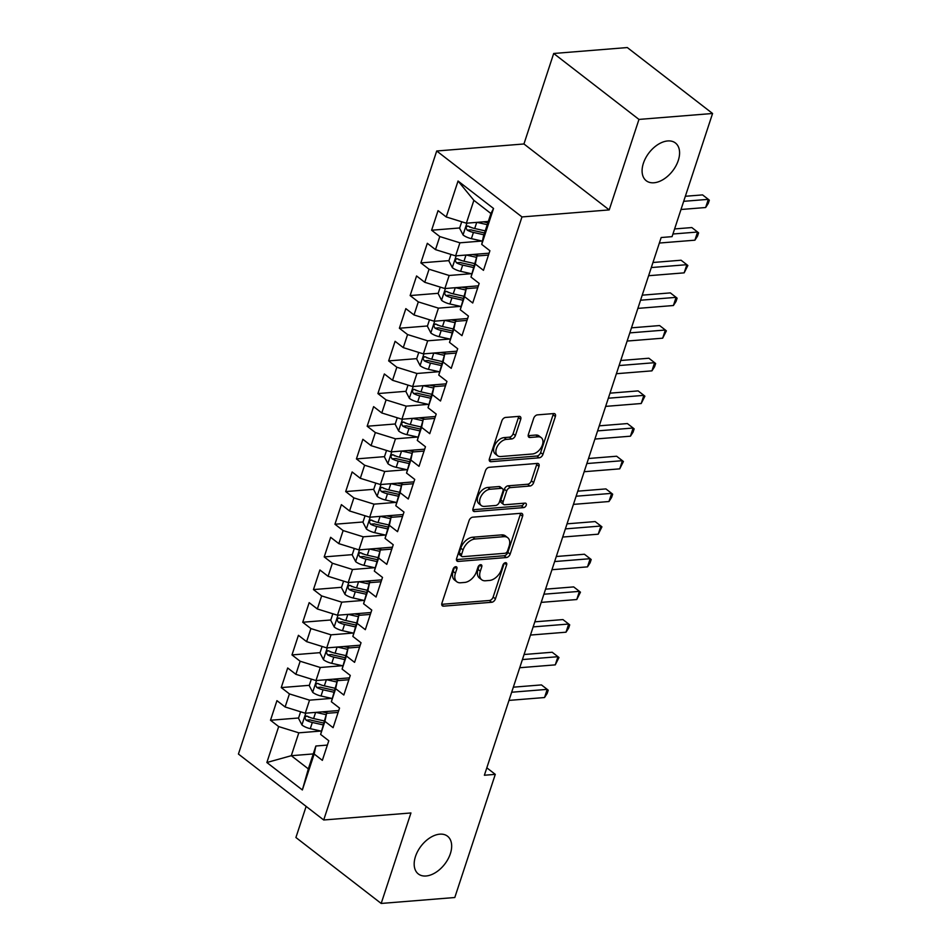 <?xml version="1.0" encoding="UTF-8"?>
<svg xmlns="http://www.w3.org/2000/svg" width="951" height="951" viewBox="0 0 951 951"><rect width="100%" height="100%" fill="white"/><g stroke="black" fill="none" stroke-linecap="round" stroke-linejoin="round"><path stroke-width="1.43" d="M455.743 566.689A2.556 1.593 127.7 0 0 453.128 569.09L441.93 603.16A3.661 2.282 127.7 0 0 442.358 605.835A3.661 2.282 127.7 0 0 443.546 606.156L491.715 602.268A3.661 2.282 127.7 0 0 495.447 598.845L506.645 564.775A2.556 1.593 127.7 0 0 506.336 562.909A2.556 1.593 127.7 0 0 505.504 562.683A2.556 1.593 127.7 0 0 502.901 565.084L501.45 569.494A11.709 7.311 127.7 0 1 489.515 580.443L485.497 580.764A11.709 7.311 127.7 0 1 481.705 579.765A11.709 7.311 127.7 0 1 480.314 571.194L481.753 566.784A2.556 1.593 127.7 0 0 481.456 564.906A2.556 1.593 127.7 0 0 480.624 564.692A2.556 1.593 127.7 0 0 478.008 567.081L476.558 571.492A11.709 7.311 127.7 0 1 464.623 582.44L460.617 582.773A11.709 7.311 127.7 0 1 456.825 581.774A11.709 7.311 127.7 0 1 455.422 573.191L456.872 568.793A2.556 1.593 127.7 0 0 456.563 566.915A2.556 1.593 127.7 0 0 455.743 566.689M653.967 182.77A23.858 14.883 127.7 0 0 675.947 165.843A23.858 14.883 127.7 0 0 675.436 142.995A23.858 14.883 127.7 0 0 667.709 140.95A23.858 14.883 127.7 0 0 645.729 157.878A23.858 14.883 127.7 0 0 646.24 180.738A23.858 14.883 127.7 0 0 653.967 182.77M426.048 875.99A23.858 14.883 127.7 0 0 448.028 859.062A23.858 14.883 127.7 0 0 447.517 836.202A23.858 14.883 127.7 0 0 439.79 834.17A23.858 14.883 127.7 0 0 417.81 851.097A23.858 14.883 127.7 0 0 418.321 873.945A23.858 14.883 127.7 0 0 426.048 875.99M520.72 419.343A3.661 2.282 127.7 0 0 520.292 416.669A3.661 2.282 127.7 0 0 519.103 416.36L505.587 417.441A3.661 2.282 127.7 0 0 501.866 420.865L489.42 458.703A3.661 2.282 127.7 0 0 489.86 461.378A3.661 2.282 127.7 0 0 491.037 461.699L539.205 457.811A3.661 2.282 127.7 0 0 542.938 454.388L555.372 416.55A3.661 2.282 127.7 0 0 554.944 413.875A3.661 2.282 127.7 0 0 553.755 413.566L537.434 414.874A3.661 2.282 127.7 0 0 533.701 418.297L528.376 434.488A3.661 2.282 127.7 0 0 528.815 437.175A3.661 2.282 127.7 0 0 530.004 437.484L538.1 436.83A9.783 6.11 127.7 0 1 541.262 437.662A9.783 6.11 127.7 0 1 541.476 447.041A9.783 6.11 127.7 0 1 532.453 453.984L500.749 456.539A9.783 6.11 127.7 0 1 497.575 455.707A9.783 6.11 127.7 0 1 497.361 446.328A9.783 6.11 127.7 0 1 506.384 439.386L511.674 438.958A3.661 2.282 127.7 0 0 515.406 435.534L520.72 419.343L518.426 417.56A3.661 2.282 127.7 0 0 518.616 416.395M638.965 119.422L553.696 53.482L523.942 143.97L609.211 209.909L638.965 119.422L712.572 113.49L672.072 236.644L661.171 237.524L484.38 775.243L495.281 774.364L486.817 767.814M609.211 209.909L521.98 216.935L323.709 819.988L238.428 754.048L436.711 150.995L521.98 216.935M306.139 806.4L295.916 837.51L381.185 903.45L410.939 812.962L323.709 819.988M381.185 903.45L454.792 897.518L495.281 774.364M472.802 517.166A3.661 2.282 127.7 0 0 469.069 520.589L456.635 558.427A3.661 2.282 127.7 0 0 457.074 561.102A3.661 2.282 127.7 0 0 458.251 561.423L506.419 557.536A3.661 2.282 127.7 0 0 510.152 554.112L522.586 516.274A3.661 2.282 127.7 0 0 522.147 513.599A3.661 2.282 127.7 0 0 520.97 513.29L472.802 517.166M473.027 508.571L485.462 470.733A3.661 2.282 127.7 0 1 489.194 467.31L537.363 463.422A3.661 2.282 127.7 0 1 538.551 463.743A3.661 2.282 127.7 0 1 538.979 466.418L533.654 482.609A3.661 2.282 127.7 0 1 529.933 486.032L510.39 487.601A3.661 2.282 127.7 0 0 506.669 491.025L503.138 501.771A3.661 2.282 127.7 0 0 503.566 504.446A3.661 2.282 127.7 0 0 504.755 504.767L525.095 503.127A2.556 1.593 127.7 0 1 525.915 503.341A2.556 1.593 127.7 0 1 525.974 505.801A2.556 1.593 127.7 0 1 523.621 507.608L474.644 511.555A3.661 2.282 127.7 0 1 473.467 511.246A3.661 2.282 127.7 0 1 473.027 508.571M313.259 753.929L291.291 755.7L308.338 768.883L302.359 789.96L314.175 754.024L322.353 760.348L328.796 740.746L320.618 734.422L324.909 721.357L333.1 727.681L339.543 708.079L331.364 701.755L335.655 688.69L343.834 695.015L350.277 675.412L342.098 669.088L346.402 656.024L354.58 662.348L361.023 642.745L352.845 636.421L357.136 623.357L365.315 629.681L371.758 610.078L363.579 603.754L367.882 590.678L376.061 597.014L382.504 577.412L374.325 571.087L378.617 558.011L386.795 564.347L393.238 544.745L385.06 538.409L389.363 525.344L397.542 531.668L403.985 512.078L395.806 505.742L400.098 492.677L408.276 499.002L414.731 479.411L406.541 473.075L410.844 460.011L419.022 466.335L425.466 446.732L417.287 440.408L421.578 427.344L429.757 433.668L436.212 414.065L428.021 407.741L432.325 394.677L440.503 401.001L446.946 381.399L438.768 375.074L443.059 362.01L451.238 368.334L457.693 348.732L449.502 342.408L453.805 329.343L461.984 335.667L468.427 316.065L460.248 309.741L464.54 296.676L472.73 303L479.173 283.398L470.983 277.074L475.286 263.998L483.465 270.334L489.908 250.731L481.729 244.407L483.417 236.395L490.93 213.523L473.883 200.34L466.359 223.212L488.327 221.44M302.359 789.96L266.862 762.512L278.679 726.576L298.804 732.829L320.891 731.046M298.578 717.993L270.5 720.252L278.679 726.576M270.5 720.252L276.943 700.649L285.122 706.973L289.425 693.909L309.55 700.162L331.626 698.379M309.313 685.326L281.246 687.585L289.425 693.909M281.246 687.585L287.689 667.982L295.868 674.307L300.159 661.242L320.285 667.495L342.372 665.712M320.059 652.659L291.981 654.918L300.159 661.242M291.981 654.918L298.424 635.316L306.602 641.64L310.906 628.575L331.031 634.828L353.106 633.045M330.793 619.981L302.727 622.251L310.906 628.575M302.727 622.251L309.17 602.649L317.349 608.973L321.64 595.908L341.766 602.161L363.853 600.378M341.54 587.314L313.461 589.584L321.64 595.908M313.461 589.584L319.905 569.982L328.095 576.306L332.386 563.242L352.512 569.483L374.587 567.711M352.274 554.647L324.208 556.906L332.386 563.242M324.208 556.906L330.651 537.315L338.829 543.639L343.121 530.575L363.246 536.816L385.333 535.044M363.02 521.98L334.942 524.239L343.121 530.575M334.942 524.239L341.385 504.636L349.576 510.972L353.867 497.896L373.993 504.149L396.068 502.378M373.755 489.313L345.689 491.572L353.867 497.896M345.689 491.572L352.132 471.969L360.31 478.305L364.613 465.229L384.727 471.482L406.814 469.711M384.501 456.646L356.423 458.905L364.613 465.229M356.423 458.905L362.866 439.303L371.056 445.639L375.348 432.562L395.473 438.815L417.548 437.032M395.236 423.98L367.169 426.238L375.348 432.562M367.169 426.238L373.612 406.636L381.791 412.96L386.094 399.895L406.208 406.148L428.295 404.365M405.982 391.313L377.904 393.571L386.094 399.895M377.904 393.571L384.347 373.969L392.537 380.293L396.829 367.229L416.954 373.481L439.029 371.698M416.716 358.646L388.65 360.905L396.829 367.229M388.65 360.905L395.093 341.302L403.272 347.626L407.575 334.562L427.688 340.815L449.775 339.031M427.463 325.979L399.384 328.238L407.575 334.562M399.384 328.238L405.839 308.635L414.018 314.959L418.309 301.895L438.435 308.148L460.51 306.365M438.197 293.3L410.131 295.571L418.309 301.895M410.131 295.571L416.574 275.968L424.752 282.292L429.056 269.228L449.169 275.481L471.256 273.698M448.943 260.633L420.865 262.904L429.056 269.228M420.865 262.904L427.32 243.301L435.499 249.626L439.79 236.561L459.915 242.814L481.991 241.031M459.678 227.967L431.611 230.225L439.79 236.561M431.611 230.225L438.054 210.635L446.233 216.959L458.049 181.023L493.545 208.471L481.729 244.407M488.481 255.07L476.974 255.997L470.983 277.074M475.286 263.998L476.974 255.997M446.233 216.959L466.359 223.212M458.049 181.023L473.883 200.34M477.747 287.737L466.228 288.664L460.248 309.741M464.54 296.676L466.228 288.664M459.915 242.814L455.624 255.878L489.099 253.18M435.499 249.626L455.624 255.878M467 320.404L455.493 321.331L449.502 342.408M453.805 329.343L455.493 321.331M449.169 275.481L444.878 288.545L478.365 285.847M424.752 282.292L444.878 288.545M456.266 353.071L444.747 353.998L438.768 375.074M443.059 362.01L444.747 353.998M438.435 308.148L434.143 321.212L467.619 318.514M414.018 314.959L434.143 321.212M445.52 385.737L434.013 386.665L428.021 407.741M432.325 394.677L434.013 386.665M427.688 340.815L423.397 353.879L456.884 351.181M403.272 347.626L423.397 353.879M434.785 418.404L423.266 419.332L417.287 440.408M421.578 427.344L423.266 419.332M416.954 373.481L412.651 386.546L446.138 383.847M392.537 380.293L412.651 386.546M424.039 451.071L412.52 451.998L406.541 473.075M410.844 460.011L412.52 451.998M406.208 406.148L401.916 419.213L435.403 416.514M381.791 412.96L401.916 419.213M413.293 483.75L401.786 484.677L395.806 505.742M400.098 492.677L401.786 484.677M395.473 438.815L391.17 451.88L424.657 449.181M371.056 445.639L391.17 451.88M402.558 516.417L391.039 517.344L385.06 538.409M389.363 525.344L391.039 517.344M384.727 471.482L380.436 484.546L413.923 481.86M360.31 478.305L380.436 484.546M391.812 549.084L380.305 550.011L374.325 571.087M378.617 558.011L380.305 550.011M373.993 504.149L369.689 517.213L403.176 514.527M349.576 510.972L369.689 517.213M381.078 581.75L369.559 582.678L363.579 603.754M367.882 590.678L369.559 582.678M363.246 536.816L358.955 549.892L392.442 547.194M338.829 543.639L358.955 549.892M370.331 614.417L358.824 615.345L352.845 636.421M357.136 623.357L358.824 615.345M352.512 569.483L348.209 582.559L381.696 579.86M328.095 576.306L348.209 582.559M359.597 647.084L348.078 648.011L342.098 669.088M346.402 656.024L348.078 648.011M341.766 602.161L337.474 615.226L370.961 612.527M317.349 608.973L337.474 615.226M348.851 679.751L337.343 680.678L331.364 701.755M335.655 688.69L337.343 680.678M331.031 634.828L326.728 647.893L360.215 645.194M306.602 641.64L326.728 647.893M338.116 712.418L326.597 713.345L320.618 734.422M324.909 721.357L326.597 713.345M320.285 667.495L315.994 680.559L349.481 677.861M295.868 674.307L315.994 680.559M327.37 745.085L315.863 746.012L308.338 768.883M314.175 754.024L315.863 746.012M309.55 700.162L305.247 713.226L338.734 710.528M285.122 706.973L305.247 713.226M712.572 113.49L627.291 47.55L553.696 53.482M523.942 143.97L436.711 150.995M298.804 732.829L291.291 755.7L266.862 762.512M490.93 213.523L493.545 208.471M309.23 717.125L308.564 717.185M319.976 684.458L319.298 684.518M330.71 651.792L330.045 651.851M341.457 619.125L340.791 619.184M352.191 586.458L351.525 586.517M362.937 553.791L362.272 553.851M373.684 521.124L373.006 521.172M384.418 488.457L383.752 488.505M395.164 455.791L394.487 455.838M405.899 423.124L405.233 423.171M416.645 390.457L415.967 390.504M427.379 357.778L426.714 357.838M438.126 325.111L437.448 325.171M448.86 292.444L448.194 292.504M459.606 259.778L458.929 259.837M470.341 227.111L469.675 227.17M454.507 567.212L453.116 571.42A11.709 7.311 127.7 0 0 454.519 579.991L456.825 581.774M481.705 579.765L479.399 577.982A11.709 7.311 127.7 0 1 478.008 569.411L479.387 565.203M441.728 604.325L489.408 600.485A3.661 2.282 127.7 0 0 493.141 597.062L504.268 563.194M456.432 559.592L504.113 555.753A3.661 2.282 127.7 0 0 507.846 552.341L520.28 514.503A3.661 2.282 127.7 0 0 520.482 513.326M461.544 554.599A2.556 1.593 127.7 0 0 461.841 556.478A2.556 1.593 127.7 0 0 462.673 556.692L504.945 553.292A2.556 1.593 127.7 0 0 507.561 550.891L509.094 546.243A11.709 7.311 127.7 0 0 507.691 537.672A11.709 7.311 127.7 0 0 503.899 536.673L475.001 539.003A11.709 7.311 127.7 0 0 463.066 549.951L461.544 554.599L459.238 552.816A2.556 1.593 127.7 0 0 459.535 554.695L461.841 556.478M507.691 537.672L505.385 535.889A11.709 7.311 127.7 0 0 501.593 534.89L503.899 536.673M459.238 552.816L460.76 548.168A11.709 7.311 127.7 0 1 472.695 537.22L501.593 534.89M503.566 504.446L501.272 502.663A3.661 2.282 127.7 0 1 500.832 499.988L504.363 489.242A3.661 2.282 127.7 0 1 508.096 485.818L527.627 484.249A3.661 2.282 127.7 0 0 531.359 480.826L536.673 464.635A3.661 2.282 127.7 0 0 536.875 463.47M472.825 509.736L521.314 505.825A2.556 1.593 127.7 0 0 523.989 503.21M490.122 489.242A9.783 6.11 127.7 0 0 481.111 496.184A9.783 6.11 127.7 0 0 481.313 505.563A9.783 6.11 127.7 0 0 484.487 506.396L495.661 505.492A3.661 2.282 127.7 0 0 499.382 502.069L502.924 491.334A3.661 2.282 127.7 0 0 502.485 488.648A3.661 2.282 127.7 0 0 501.296 488.339L490.122 489.242L487.827 487.459A9.783 6.11 127.7 0 0 478.805 494.401A9.783 6.11 127.7 0 0 479.019 503.78L481.313 505.563M502.485 488.648L500.178 486.864A3.661 2.282 127.7 0 0 498.99 486.555L501.296 488.339M487.827 487.459L498.99 486.555M497.575 455.707L495.269 453.924A9.783 6.11 127.7 0 1 495.067 444.545A9.783 6.11 127.7 0 1 504.078 437.603L509.367 437.175A3.661 2.282 127.7 0 0 513.1 433.763L518.426 417.56M541.262 437.662L538.955 435.891A9.783 6.11 127.7 0 0 535.793 435.047L538.1 436.83M528.174 435.665L535.793 435.047M489.218 459.868L536.899 456.028A3.661 2.282 127.7 0 0 540.632 452.605L553.078 414.779A3.661 2.282 127.7 0 0 553.268 413.602M300.611 711.788L298.483 718.243L302.026 725.078A9.879 3.816 18.2 0 0 310.276 728.668L321.307 731.141M315.815 712.37L326.157 714.688M322.282 711.859L328.321 713.214M508.987 700.4L544.531 697.535L547.217 689.368L541.452 684.91L513.338 687.181M324.113 720.906L313.604 718.54A9.879 3.816 -161.8 0 1 307.423 716.258C304.772 716.222 304.344 717.529 306.127 720.18A9.879 3.816 18.2 0 0 312.32 722.463L322.829 724.817M323.435 722.986L311.762 720.371A5.028 1.938 -161.8 0 1 310.05 719.859L306.127 720.18M307.423 716.258L306.377 716.008M544.531 697.535L547.158 693.457L548.228 690.2L547.217 689.368L511.674 692.233M311.357 679.121L309.23 685.576L312.772 692.411A9.879 3.816 18.2 0 0 321.022 696.001L332.054 698.474M326.562 679.703L336.904 682.022M333.016 679.192L339.055 680.536M519.721 667.733L555.277 664.868L557.964 656.701L552.198 652.243L524.072 654.514M334.859 688.227L324.35 685.873A9.879 3.816 -161.8 0 1 318.157 683.591C315.506 683.555 315.078 684.863 316.873 687.514A9.879 3.816 18.2 0 0 323.055 689.796L333.563 692.15M334.17 690.319L322.496 687.704A5.028 1.938 -161.8 0 1 320.796 687.193L316.873 687.514M318.157 683.591L317.123 683.341M555.277 664.868L558.974 657.521L557.964 656.701L522.408 659.566M322.092 646.454L319.976 652.909L323.506 659.744A9.879 3.816 18.2 0 0 331.756 663.334L342.788 665.807M337.296 647.037L347.638 649.355M343.763 646.525L349.802 647.869M530.468 635.066L566.011 632.201L568.698 624.034L562.933 619.577L534.819 621.835M345.593 655.56L335.085 653.206A9.879 3.816 -161.8 0 1 328.903 650.924C326.252 650.888 325.824 652.196 327.608 654.847A9.879 3.816 18.2 0 0 333.801 657.129L344.31 659.483M344.916 657.652L333.242 655.037A5.028 1.938 -161.8 0 1 331.53 654.526L327.608 654.847M328.903 650.924L327.857 650.674M566.011 632.201L568.639 628.124L569.708 624.855L568.698 624.034L533.154 626.899M332.838 613.787L330.71 620.242L334.253 627.066A9.879 3.816 18.2 0 0 342.503 630.668L353.534 633.14M348.042 614.37L358.384 616.688M354.497 613.847L360.536 615.202M541.214 602.387L576.758 599.534L579.444 591.367L573.679 586.91L545.553 589.168M356.34 622.893L345.831 620.539A9.879 3.816 -161.8 0 1 339.638 618.257C336.987 618.221 336.559 619.529 338.354 622.168A9.879 3.816 18.2 0 0 344.535 624.462L355.056 626.816M355.65 624.985L343.977 622.37A5.028 1.938 -161.8 0 1 342.277 621.859L338.354 622.168M339.638 618.257L338.604 618.007M576.758 599.534L580.455 592.188L579.444 591.367L543.889 594.22M343.573 581.12L341.457 587.575L344.987 594.399A9.879 3.816 18.2 0 0 353.237 598.001L364.269 600.473M358.777 581.703L369.119 584.021M365.243 581.18L371.282 582.535M551.949 569.72L587.492 566.867L590.179 558.701L584.413 554.243L556.299 556.501M367.074 590.226L356.566 587.873A9.879 3.816 -161.8 0 1 350.384 585.59C347.733 585.554 347.305 586.862 349.088 589.501A9.879 3.816 18.2 0 0 355.282 591.795L365.79 594.149M366.397 592.318L354.723 589.703A5.028 1.938 -161.8 0 1 353.011 589.192L349.088 589.501M350.384 585.59L349.338 585.329M587.492 566.867L590.119 562.79L591.189 559.521L590.179 558.701L554.635 561.554M354.319 548.442L352.191 554.909L355.733 561.732A9.879 3.816 18.2 0 0 363.983 565.334L375.015 567.806M369.523 549.036L379.865 551.354M375.978 548.513L382.017 549.868M562.695 537.053L598.238 534.189L600.925 526.022L595.16 521.576L567.034 523.835M377.82 557.559L367.312 555.206A9.879 3.816 -161.8 0 1 361.118 552.923C358.468 552.888 358.04 554.195 359.835 556.834A9.879 3.816 18.2 0 0 366.016 559.129L376.537 561.482M377.131 559.652L365.457 557.036A5.028 1.938 -161.8 0 1 363.757 556.525L359.835 556.834M361.118 552.923L360.084 552.662M598.238 534.189L601.935 526.854L600.925 526.022L565.37 528.887M365.053 515.775L362.937 522.242L366.468 529.065A9.879 3.816 18.2 0 0 374.718 532.667L385.749 535.14M380.257 516.369L390.599 518.687M386.724 515.846L392.763 517.201M573.429 504.387L608.973 501.522L611.659 493.355L605.906 488.909L577.78 491.168M388.567 524.893L378.046 522.539A9.879 3.816 -161.8 0 1 371.865 520.245C369.214 520.221 368.786 521.528 370.569 524.167A9.879 3.816 18.2 0 0 376.762 526.462L387.271 528.815M387.877 526.985L376.204 524.358A5.028 1.938 -161.8 0 1 374.492 523.858L370.569 524.167M371.865 520.245L370.819 519.995M608.973 501.522L611.6 497.456L612.67 494.187L611.659 493.355L576.116 496.22M375.8 483.108L373.672 489.563L377.214 496.398A9.879 3.816 18.2 0 0 385.464 500L396.496 502.473M391.004 483.702L401.346 486.02M397.459 483.179L403.509 484.535M584.176 471.72L619.719 468.855L622.406 460.688L616.64 456.23L588.514 458.501M399.301 492.226L388.793 489.872A9.879 3.816 -161.8 0 1 382.599 487.578C379.948 487.554 379.52 488.862 381.315 491.501A9.879 3.816 18.2 0 0 387.497 493.795L398.017 496.149M398.612 494.306L386.938 491.691A5.028 1.938 -161.8 0 1 385.238 491.191L381.315 491.501M382.599 487.578L381.565 487.328M619.719 468.855L623.416 461.52L622.406 460.688L586.862 463.553M386.534 450.441L384.418 456.896L387.949 463.731A9.879 3.816 18.2 0 0 396.198 467.333L407.23 469.806M401.738 451.036L412.08 453.354M408.205 450.512L414.244 451.868M594.91 439.053L630.454 436.188L633.14 428.021L627.387 423.564L599.261 425.834M410.047 459.559L399.527 457.205A9.879 3.816 -161.8 0 1 393.345 454.911C390.695 454.887 390.267 456.183 392.062 458.834A9.879 3.816 18.2 0 0 398.243 461.116L408.752 463.482M409.358 461.639L397.684 459.024A5.028 1.938 -161.8 0 1 395.973 458.513L392.062 458.834M393.345 454.911L392.311 454.661M630.454 436.188L633.081 432.123L634.151 428.853L633.14 428.021L597.597 430.886M397.28 417.774L395.152 424.229L398.695 431.065A9.879 3.816 18.2 0 0 406.945 434.655L417.976 437.127M412.484 418.369L422.826 420.687M418.939 417.846L424.99 419.201M605.656 406.386L641.2 403.521L643.886 395.354L638.121 390.897L609.995 393.167M420.782 426.892L410.273 424.538A9.879 3.816 -161.8 0 1 404.08 422.244C401.429 422.208 401.001 423.516 402.796 426.167A9.879 3.816 18.2 0 0 408.989 428.449L419.498 430.803M420.092 428.972L408.419 426.357A5.028 1.938 -161.8 0 1 406.719 425.846L402.796 426.167M404.08 422.244L403.046 421.994M641.2 403.521L644.897 396.187L643.886 395.354L608.343 398.219M408.015 385.107L405.899 391.562L409.429 398.398A9.879 3.816 18.2 0 0 417.679 401.988L428.711 404.46M423.219 385.702L433.561 388.008M429.686 385.179L435.724 386.534M616.391 373.719L651.934 370.854L654.621 362.688L648.867 358.23L620.741 360.5M431.528 394.225L421.008 391.86A9.879 3.816 -161.8 0 1 414.826 389.577C412.175 389.541 411.747 390.849 413.542 393.5A9.879 3.816 18.2 0 0 419.724 395.782L430.232 398.136M430.839 396.305L419.165 393.69A5.028 1.938 -161.8 0 1 417.465 393.179L413.542 393.5M414.826 389.577L413.792 389.328M651.934 370.854L654.561 366.777L655.631 363.52L654.621 362.688L619.077 365.553M418.761 352.441L416.633 358.896L420.176 365.731A9.879 3.816 18.2 0 0 428.425 369.321L439.457 371.793M433.965 353.023L444.307 355.341M440.42 352.512L446.471 353.867M627.137 341.052L662.681 338.187L665.367 330.021L659.602 325.563L631.476 327.833M442.263 361.558L431.754 359.193A9.879 3.816 -161.8 0 1 425.572 356.91C422.91 356.875 422.482 358.182 424.277 360.833A9.879 3.816 18.2 0 0 430.47 363.116L440.979 365.469M441.573 363.639L429.9 361.023A5.028 1.938 -161.8 0 1 428.2 360.512L424.277 360.833M425.572 356.91L424.526 356.661M662.681 338.187L666.378 330.853L665.367 330.021L629.824 332.886M429.495 319.774L427.379 326.229L430.91 333.064A9.879 3.816 18.2 0 0 439.16 336.654L450.192 339.127M444.699 320.356L455.042 322.674M451.166 319.845L457.205 321.188M637.871 308.386L673.415 305.521L676.102 297.354L670.348 292.896L642.222 295.167M453.009 328.88L442.5 326.526A9.879 3.816 -161.8 0 1 436.307 324.243C433.656 324.208 433.228 325.515 435.023 328.166A9.879 3.816 18.2 0 0 441.205 330.449L451.713 332.802M452.319 330.972L440.646 328.357A5.028 1.938 -161.8 0 1 438.946 327.845L435.023 328.166M436.307 324.243L435.273 323.994M673.415 305.521L676.042 301.443L677.112 298.174L676.102 297.354L640.558 300.219M440.242 287.107L438.114 293.562L441.656 300.397A9.879 3.816 18.2 0 0 449.906 303.987L460.938 306.46M455.446 287.689L465.788 290.007M461.901 287.166L467.951 288.522M648.618 275.719L684.161 272.854L686.848 264.687L681.082 260.229L652.957 262.488M463.743 296.213L453.235 293.859A9.879 3.816 -161.8 0 1 447.053 291.577C444.402 291.541 443.962 292.849 445.757 295.499A9.879 3.816 18.2 0 0 451.951 297.782L462.459 300.136M463.066 298.305L451.38 295.69A5.028 1.938 -161.8 0 1 449.68 295.179L445.757 295.499M447.053 291.577L446.007 291.327M684.161 272.854L687.858 265.507L686.848 264.687L651.304 267.552M450.976 254.44L448.86 260.895L452.391 267.718A9.879 3.816 18.2 0 0 460.641 271.32L471.672 273.793M466.18 255.023L476.522 257.341M472.647 254.499L478.686 255.855M659.352 243.04L694.908 240.187L697.582 232.02L691.829 227.562L674.604 228.941M474.49 263.546L463.981 261.192A9.879 3.816 -161.8 0 1 457.788 258.91C455.137 258.874 454.709 260.182 456.504 262.821A9.879 3.816 18.2 0 0 462.685 265.115L473.194 267.469M473.8 265.638L462.127 263.023A5.028 1.938 -161.8 0 1 460.427 262.512L456.504 262.821M457.788 258.91L456.753 258.648M694.908 240.187L697.523 236.11L698.593 232.84L697.582 232.02L672.939 234.005M461.722 221.761L459.595 228.228L463.137 235.052A9.879 3.816 18.2 0 0 471.387 238.653L482.419 241.126M476.926 222.356L487.269 224.674M483.381 221.833L487.875 222.843M680.999 209.493L705.642 207.52L708.329 199.341L702.563 194.896L685.35 196.275M485.224 230.879L474.715 228.525A9.879 3.816 -161.8 0 1 468.534 226.243C465.883 226.207 465.443 227.515 467.238 230.154A9.879 3.816 18.2 0 0 473.432 232.448L483.94 234.802M484.546 232.971L472.861 230.356A5.028 1.938 -161.8 0 1 471.161 229.845L467.238 230.154M468.534 226.243L467.488 225.981M705.642 207.52L708.269 203.443L709.339 200.174L708.329 199.341L683.686 201.327M453.116 571.42L455.422 573.191M479.566 565.084L481.753 566.784M478.008 569.411L480.314 571.194M504.446 563.075L506.645 564.775M493.141 597.062L495.447 598.845M489.408 600.485L491.715 602.268M441.763 604.777L443.546 606.156M454.673 567.093L456.872 568.793M520.28 514.503L522.586 516.274M507.846 552.341L510.152 554.112M504.113 555.753L506.419 557.536M456.468 560.044L458.251 561.423M472.695 537.22L475.001 539.003M460.76 548.168L463.066 549.951M536.673 464.635L538.979 466.418M531.359 480.826L533.654 482.609M527.627 484.249L529.933 486.032M508.096 485.818L510.39 487.601M504.363 489.242L506.669 491.025M500.832 499.988L503.138 501.771M521.314 505.825L523.621 507.608M472.861 510.176L474.644 511.555M513.1 433.763L515.406 435.534M509.367 437.175L511.674 438.958M504.078 437.603L506.384 439.386M528.221 436.105L530.004 437.484M553.078 414.779L555.372 416.55M540.632 452.605L542.938 454.388M536.899 456.028L539.205 457.811M489.254 460.32L491.037 461.699M305.794 713.179L301.931 724.9M312.32 722.463L310.276 728.668M315.625 712.394L313.604 718.54M316.528 680.512L312.677 692.233M323.055 689.796L321.022 696.001M326.371 679.727L324.35 685.873M327.275 647.845L323.411 659.566M333.801 657.129L331.756 663.334M337.106 647.06L335.085 653.206M338.009 615.178L334.158 626.899M344.535 624.462L342.503 630.668M347.852 614.382L345.831 620.539M348.755 582.511L344.904 594.232M355.282 591.795L353.237 598.001M358.586 581.715L356.566 587.873M359.49 549.844L355.638 561.565M366.016 559.129L363.983 565.334M369.333 549.048L367.312 555.206M370.236 517.178L366.385 528.899M376.762 526.462L374.718 532.667M380.079 516.381L378.046 522.539M380.971 484.511L377.119 496.232M387.497 493.795L385.464 500M390.813 483.714L388.793 489.872M391.717 451.844L387.865 463.565M398.243 461.116L396.198 467.333M401.56 451.047L399.527 457.205M402.451 419.177L398.6 430.898M408.989 428.449L406.945 434.655M412.294 418.381L410.273 424.538M413.198 386.498L409.346 398.219M419.724 395.782L417.679 401.988M423.04 385.714L421.008 391.86M423.932 353.831L420.08 365.553M430.47 363.116L428.425 369.321M433.775 353.047L431.754 359.193M434.678 321.165L430.827 332.886M441.205 330.449L439.16 336.654M444.521 320.38L442.5 326.526M445.413 288.498L441.561 300.219M451.951 297.782L449.906 303.987M455.256 287.713L453.235 293.859M456.159 255.831L452.307 267.552M462.685 265.115L460.641 271.32M466.002 255.034L463.981 261.192M466.905 223.164L463.042 234.885M473.432 232.448L471.387 238.653M476.736 222.368L474.715 228.525"/></g></svg>
